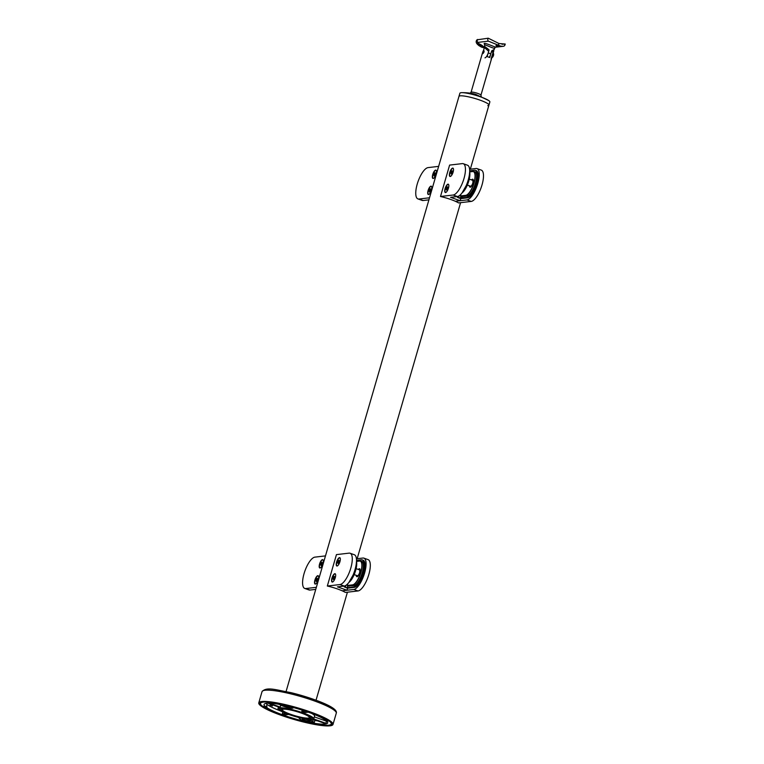 <?xml version="1.0" encoding="UTF-8"?>
<svg xmlns="http://www.w3.org/2000/svg" width="764" height="764" viewBox="0 0 764 764"><rect width="100%" height="100%" fill="white"/><g stroke="black" fill="none" stroke-linecap="round" stroke-linejoin="round"><path stroke-width="1.15" d="M332.655 581.996A4.269 1.471 109.6 0 1 332.636 581.996A4.269 1.471 109.6 0 1 332.388 581.967A4.269 1.471 109.6 0 1 332.311 577.794A4.269 1.471 109.6 0 1 334.985 573.898A4.269 1.471 109.6 0 1 335.243 573.926A4.269 1.471 109.6 0 1 335.472 574.079M334.46 577.546L333.496 577.202L334.279 576.333L334.603 577.078L333.343 579.561L333.496 577.202M333.772 579.083L333.028 578.816M337.325 565.933A4.269 1.471 109.6 0 1 337.306 565.943A4.269 1.471 109.6 0 1 337.048 565.914A4.269 1.471 109.6 0 1 336.972 561.741A4.269 1.471 109.6 0 1 339.655 557.844A4.269 1.471 109.6 0 1 339.904 557.863A4.269 1.471 109.6 0 1 340.133 558.026M339.13 561.492L338.156 561.148L338.949 560.279L339.264 561.024L338.013 563.507L338.156 561.148M338.442 563.03L337.688 562.762M357.208 575.636A3.132 1.079 -70.4 0 0 357.371 575.731A3.132 1.079 -70.4 0 0 357.552 575.75A3.132 1.079 -70.4 0 0 359.519 572.904A3.132 1.079 -70.4 0 0 359.462 569.839A3.132 1.079 -70.4 0 0 359.281 569.82M336.618 562.017A4.412 1.528 109.6 0 1 339.76 557.663A4.412 1.528 109.6 0 1 339.951 561.626A4.412 1.528 109.6 0 1 336.8 565.981A4.412 1.528 109.6 0 1 336.618 562.017M331.958 578.071A4.412 1.528 109.6 0 1 335.1 573.716A4.412 1.528 109.6 0 1 335.281 577.679A4.412 1.528 109.6 0 1 332.139 582.034A4.412 1.528 109.6 0 1 331.958 578.071M327.326 586.026L336.447 554.616L349.11 553.136A16.56 5.72 -70.4 0 1 350.093 553.241A16.56 5.72 -70.4 0 1 350.791 568.12A16.56 5.72 -70.4 0 1 339.99 584.556L327.326 586.026A15.605 2.454 -163.8 0 1 337.764 589.063A15.605 2.454 -163.8 0 1 342.186 590.811L346.99 590.247L337.421 586.847L344.22 586.055L339.99 584.556M349.482 581.652A14.354 4.956 -70.4 0 0 355.164 570.059A14.354 4.956 -70.4 0 0 356.463 562.017M350.093 553.241L354.324 554.74A16.56 5.72 109.6 0 1 355.021 569.619A16.56 5.72 109.6 0 1 344.22 586.055M345.338 587.277L344.23 586.886L344.488 586.007M356.511 560.346L361.334 559.792A14.354 4.956 109.6 0 1 362.184 559.878L363.158 560.222A14.354 4.956 109.6 0 1 363.759 573.115A14.354 4.956 109.6 0 1 354.401 587.363L347.601 588.156L346.99 590.247M362.184 559.878A14.354 4.956 109.6 0 1 362.785 572.771A14.354 4.956 109.6 0 1 353.417 587.01L347.181 587.745L345.318 587.344L345.882 585.396M348.279 585.978L353.827 585.616A12.883 4.45 -70.4 0 0 362.231 572.838A12.883 4.45 -70.4 0 0 361.687 561.263A12.883 4.45 -70.4 0 0 360.923 561.187L360.799 561.196M363.893 558.14L368.124 559.649A16.56 5.72 109.6 0 1 368.821 574.518A16.56 5.72 109.6 0 1 358.02 590.954L353.789 589.455A16.56 5.72 -70.4 0 0 364.59 573.019A16.56 5.72 -70.4 0 0 363.893 558.14A16.56 5.72 -70.4 0 0 362.919 558.045L356.435 558.799M358.02 590.954L345.357 592.434A15.605 2.454 -163.8 0 0 342.186 590.811L353.789 589.455M347.181 587.745L347.744 585.787M345.318 587.344L347.601 588.156M445.823 192.461A4.269 1.471 109.6 0 1 445.804 192.471A4.269 1.471 109.6 0 1 445.555 192.442A4.269 1.471 109.6 0 1 445.479 188.269A4.269 1.471 109.6 0 1 448.162 184.372A4.269 1.471 109.6 0 1 448.411 184.391A4.269 1.471 109.6 0 1 448.64 184.544M447.637 188.02L446.663 187.677L447.446 186.808L447.771 187.543L446.51 190.026L446.663 187.677M446.94 189.558L446.195 189.291M450.493 176.408A4.269 1.471 109.6 0 1 450.473 176.408A4.269 1.471 109.6 0 1 450.216 176.388A4.269 1.471 109.6 0 1 450.139 172.206A4.269 1.471 109.6 0 1 452.823 168.309A4.269 1.471 109.6 0 1 453.081 168.338A4.269 1.471 109.6 0 1 453.3 168.491M452.298 171.967L451.323 171.623L452.116 170.754L452.431 171.489L451.18 173.972L451.323 171.623M451.61 173.495L450.856 173.237M470.376 186.101A3.132 1.079 -70.4 0 0 470.538 186.206A3.132 1.079 -70.4 0 0 470.719 186.225A3.132 1.079 -70.4 0 0 472.687 183.37A3.132 1.079 -70.4 0 0 472.629 180.314A3.132 1.079 -70.4 0 0 472.448 180.294M449.786 172.483A4.412 1.528 109.6 0 1 452.928 168.128A4.412 1.528 109.6 0 1 453.119 172.101A4.412 1.528 109.6 0 1 449.977 176.455A4.412 1.528 109.6 0 1 449.786 172.483M445.125 188.546A4.412 1.528 109.6 0 1 448.267 184.191A4.412 1.528 109.6 0 1 448.449 188.154A4.412 1.528 109.6 0 1 445.307 192.509A4.412 1.528 109.6 0 1 445.125 188.546M440.494 196.501L449.614 165.091L462.287 163.611A16.56 5.72 -70.4 0 1 463.261 163.706A16.56 5.72 -70.4 0 1 463.958 178.585A16.56 5.72 -70.4 0 1 453.157 195.021L440.494 196.501A15.605 2.454 -163.8 0 1 450.932 199.538A15.605 2.454 -163.8 0 1 455.354 201.285L460.157 200.722L450.588 197.322L457.388 196.529L453.157 195.021M462.65 192.127A14.354 4.956 -70.4 0 0 468.342 180.533A14.354 4.956 -70.4 0 0 469.631 172.492M463.261 163.706L467.492 165.215A16.56 5.72 109.6 0 1 468.189 180.094A16.56 5.72 109.6 0 1 457.388 196.529M458.505 197.742L457.407 197.351L457.655 196.482M469.679 170.821L474.501 170.257A14.354 4.956 109.6 0 1 475.351 170.343L476.325 170.697A14.354 4.956 109.6 0 1 476.927 183.589A14.354 4.956 109.6 0 1 467.568 197.828L460.768 198.621L460.157 200.722M475.351 170.343A14.354 4.956 109.6 0 1 475.953 183.236A14.354 4.956 109.6 0 1 466.584 197.484L458.486 197.819L459.059 195.87M461.446 196.453L466.995 196.09A12.883 4.45 -70.4 0 0 475.399 183.303A12.883 4.45 -70.4 0 0 474.855 171.738A12.883 4.45 -70.4 0 0 474.091 171.652L473.966 171.671M477.061 168.615L481.301 170.114A16.56 5.72 109.6 0 1 481.998 184.993A16.56 5.72 109.6 0 1 471.187 201.429L466.957 199.929A16.56 5.72 -70.4 0 0 477.758 183.494A16.56 5.72 -70.4 0 0 477.061 168.615A16.56 5.72 -70.4 0 0 476.087 168.51L469.602 169.274M471.187 201.429L458.524 202.909A15.605 2.454 -163.8 0 0 455.354 201.285L466.957 199.929M460.348 198.21L460.912 196.262M458.486 197.819L460.768 198.621M433.455 178.394A4.269 1.471 109.6 0 1 433.436 178.404A4.269 1.471 109.6 0 1 433.178 178.375A4.269 1.471 109.6 0 1 433.112 174.202A4.269 1.471 109.6 0 1 435.786 170.305A4.269 1.471 109.6 0 1 436.043 170.324A4.269 1.471 109.6 0 1 436.263 170.477M435.404 173.476L434.143 175.959L434.296 173.609L435.079 172.74L435.404 173.476M435.26 173.953L434.296 173.609M434.573 175.491L433.818 175.223M428.785 194.457A4.269 1.471 109.6 0 1 428.766 194.457A4.269 1.471 109.6 0 1 428.518 194.428A4.269 1.471 109.6 0 1 428.442 190.255A4.269 1.471 109.6 0 1 431.125 186.359A4.269 1.471 109.6 0 1 431.373 186.387A4.269 1.471 109.6 0 1 431.603 186.54M430.734 189.539L429.483 192.022L429.626 189.663L430.418 188.794L430.734 189.539M430.6 190.007L429.626 189.663M429.912 191.544L429.158 191.277M431.412 190.14A4.412 1.528 109.6 0 1 428.27 194.495A4.412 1.528 109.6 0 1 428.088 190.532A4.412 1.528 109.6 0 1 431.23 186.177A4.412 1.528 109.6 0 1 431.412 190.14M436.082 174.087A4.412 1.528 109.6 0 1 432.94 178.442A4.412 1.528 109.6 0 1 432.749 174.478A4.412 1.528 109.6 0 1 435.891 170.124A4.412 1.528 109.6 0 1 436.082 174.087M438.641 166.371L428.05 167.612A16.56 5.72 -70.4 0 0 417.239 184.048A16.56 5.72 -70.4 0 0 417.937 198.917A16.56 5.72 -70.4 0 0 418.92 199.022L429.511 197.78M418.92 199.022L423.151 200.521L428.91 199.853M423.151 200.521A16.56 5.72 109.6 0 1 422.167 200.426L417.937 198.917M320.288 567.929A4.269 1.471 109.6 0 1 320.269 567.929A4.269 1.471 109.6 0 1 320.011 567.9A4.269 1.471 109.6 0 1 319.935 563.727A4.269 1.471 109.6 0 1 322.618 559.831A4.269 1.471 109.6 0 1 322.876 559.859A4.269 1.471 109.6 0 1 323.096 560.012M322.236 563.011L320.976 565.494L321.119 563.135L321.911 562.266L322.236 563.011M322.093 563.488L321.119 563.135M321.405 565.016L320.651 564.749M315.618 583.982A4.269 1.471 109.6 0 1 315.599 583.982A4.269 1.471 109.6 0 1 315.351 583.963A4.269 1.471 109.6 0 1 315.274 579.78A4.269 1.471 109.6 0 1 317.958 575.884A4.269 1.471 109.6 0 1 318.206 575.913A4.269 1.471 109.6 0 1 318.435 576.066M317.566 579.064L316.306 581.547L316.458 579.198L317.251 578.319L317.566 579.064M317.432 579.542L316.458 579.198M316.735 581.07L315.99 580.802M318.244 579.675A4.412 1.528 109.6 0 1 315.102 584.03A4.412 1.528 109.6 0 1 314.921 580.057A4.412 1.528 109.6 0 1 318.063 575.703A4.412 1.528 109.6 0 1 318.244 579.675M322.914 563.612A4.412 1.528 109.6 0 1 319.772 567.977A4.412 1.528 109.6 0 1 319.581 564.004A4.412 1.528 109.6 0 1 322.723 559.649A4.412 1.528 109.6 0 1 322.914 563.612M325.474 555.896L314.883 557.137A16.56 5.72 -70.4 0 0 304.072 573.573A16.56 5.72 -70.4 0 0 304.769 588.452A16.56 5.72 -70.4 0 0 305.753 588.547L316.344 587.315M305.753 588.547L309.983 590.056L315.742 589.378M309.983 590.056A16.56 5.72 109.6 0 1 309 589.951L304.769 588.452M479.181 43.701A2.206 0.497 -152.3 0 0 478.808 43.672A2.206 0.497 -152.3 0 0 478.636 43.758A2.206 0.497 -152.3 0 0 480.05 45.057A2.206 0.497 -152.3 0 0 482.38 45.897A2.206 0.497 -152.3 0 0 482.552 45.811A2.206 0.497 -152.3 0 0 482.552 45.792M500.831 46.184L503.132 46.317C498.835 46.757 496.457 46.499 495.989 45.563L500.831 46.184L488.358 41.16L477.815 42.392L477.185 43.099A3.868 0.869 -152.3 0 0 479.897 45.401A3.868 0.869 -152.3 0 0 483.717 46.728A3.868 0.869 -152.3 0 0 483.784 46.719M478.933 45.668L477.357 43.051C481.081 44.57 483.154 45.897 483.555 47.034L478.933 45.668L483.984 47.788L481.721 47.206A2.206 0.764 -70.4 0 0 481.855 47.225M484.748 45.124L484.128 43.634C484.309 42.106 496.667 48.046 495.96 47.091A1.471 1.471 52.4 0 0 494.604 48.142L494.604 48.142C494.881 49.125 486.754 45.334 485.14 44.942L484.777 44.952M484.978 57.844A4.937 1.709 -70.4 0 0 488.206 52.945L489.084 49.908L484.71 46.423L484.195 47.54M495.96 47.091L495.11 47.397L494.088 49.67M503.132 46.317L495.397 47.225M481.606 47.129A2.206 0.764 -70.4 0 0 481.721 47.206C476.669 44.618 475.065 42.163 476.927 39.852L488.244 38.2L499.016 43.529L504.517 43.978L502.005 44.274M504.278 44.331L505.224 44.026L504.517 43.978M493.821 49.66L491.691 50.835L490.803 53.872A4.937 1.709 109.6 0 1 489.352 57.166M496.466 45.553L498.653 45.869M491.09 59.086L493.315 51.408M493.038 50.453L493.831 50.816L493.592 51.627M493.515 50.71C494.165 50.863 493.42 51.369 491.281 52.229L489.753 57.52L487.146 56.593L488.683 51.303L484.405 47.473L482.59 53.728C484.118 52.592 484.443 51.446 483.583 50.29L482.743 52.028M487.69 48.552L484.405 47.473M488.683 51.303A5.52 1.91 -70.4 0 0 488.588 49.45M286.07 691.535L459.88 93.256A15.605 2.454 16.2 0 1 461.064 92.702A15.605 2.454 16.2 0 1 461.657 92.664A15.605 2.454 16.2 0 1 475.552 95.252A15.605 2.454 16.2 0 1 488.673 100.514A15.605 2.454 16.2 0 1 489.858 101.965L488.941 105.098A15.605 2.454 16.2 0 1 487.757 105.652M458.973 96.398A15.605 2.454 16.2 0 1 460.157 95.844A15.605 2.454 16.2 0 1 477.29 99.205A15.605 2.454 16.2 0 1 488.941 105.098A15.605 2.454 16.2 0 0 479.84 100.065A15.605 2.454 16.2 0 0 458.973 96.398M491.749 56.689A3.868 1.337 -70.4 0 0 492.551 54.683A3.868 1.337 -70.4 0 0 492.895 52.697M492.14 57.443A2.12 0.735 -70.4 0 0 492.952 56.67A2.12 0.735 -70.4 0 0 493.678 54.616L493.267 52.181M484.118 50.987A1.757 0.611 -70.4 0 0 483.402 52.429A1.757 0.611 -70.4 0 0 483.249 53.327M301.77 712.974A15.605 2.454 16.2 0 1 310.872 718.017A15.605 2.454 16.2 0 1 290.005 714.35A15.605 2.454 16.2 0 1 280.904 709.307A15.605 2.454 16.2 0 1 301.77 712.974M290.559 714.283A14.134 2.225 16.2 0 1 282.317 709.718A14.134 2.225 16.2 0 1 301.217 713.041A14.134 2.225 16.2 0 1 309.458 717.606A14.134 2.225 16.2 0 1 290.559 714.283M272.414 705.993L269.988 705.01L272.414 705.993M302.038 718.007A17.152 2.703 16.2 0 1 285.306 712.822A17.152 2.703 16.2 0 1 279.748 708.524A17.152 2.703 16.2 0 1 289.728 709.317A17.152 2.703 16.2 0 1 312.266 717.979A17.152 2.703 16.2 0 1 302.038 718.007M304.674 719.029A4.049 0.64 -163.8 0 0 302.238 718.924A4.049 0.64 -163.8 0 0 307.577 721.073A4.049 0.64 -163.8 0 0 310.012 721.178A4.049 0.64 -163.8 0 0 304.674 719.029M282.212 704.905A4.049 0.64 -163.8 0 0 287.503 706.901A4.049 0.64 -163.8 0 0 289.938 707.006A4.049 0.64 -163.8 0 0 289.499 706.547M326.18 719.831L326.047 720.452A33.129 5.214 16.2 0 1 327.699 722.906A33.129 5.214 16.2 0 1 307.768 722.056A33.129 5.214 16.2 0 1 267.047 707.808L266.731 705.535L265.729 706.881L262.444 706.175A36.806 5.787 16.2 0 1 260.543 703.396A36.806 5.787 16.2 0 1 282.68 704.341A36.806 5.787 16.2 0 1 328.014 720.223L328.128 719.889M329.437 720.729L329.332 721.149A36.806 5.787 16.2 0 1 331.232 723.928A36.806 5.787 16.2 0 1 309.095 722.983A36.806 5.787 16.2 0 1 263.761 707.111L263.895 706.48M279.309 704.351L279.49 704.475A7.363 1.156 -163.8 0 0 288.028 707.598L288.754 708.113A18.622 2.932 16.2 0 1 289.403 708.247A18.622 2.932 16.2 0 1 290.072 708.39L289.336 707.875A7.363 1.156 -163.8 0 0 293.118 707.932A7.363 1.156 -163.8 0 0 292.746 707.378M302.573 718.38A18.622 2.932 -163.8 0 0 313.775 718.857A18.622 2.932 -163.8 0 0 289.203 708.944A18.622 2.932 -163.8 0 0 278 708.467A18.622 2.932 -163.8 0 0 302.573 718.38M313.775 718.857L314.587 716.069A18.622 2.932 -163.8 0 0 311.569 713.375M305.59 711.246L301.78 711.685A18.622 2.932 16.2 0 1 304.387 712.611L308.245 712.163M301.78 711.685L302.229 710.148M281.018 711.16A33.129 5.214 16.2 0 1 265.748 703.396M286.233 713.5L282.317 713.958L282.861 712.077M282.317 713.958A33.129 5.214 -163.8 0 0 284.915 714.884L288.744 714.436M326.839 721.14A33.129 5.214 16.2 0 1 326.514 721.206L325.913 723.298A33.129 5.214 -163.8 0 1 324.796 723.432L313.24 719.325A7.363 1.156 16.2 0 1 313.297 719.363L312.696 721.455L314.243 722.553A33.129 5.214 16.2 0 1 307.978 721.359A33.129 5.214 16.2 0 1 301.111 719.736L299.564 718.647A7.363 1.156 -163.8 0 1 299.058 717.998L299.173 717.587M265.729 706.881A33.129 5.214 16.2 0 1 264.077 704.418A33.129 5.214 16.2 0 1 283.998 705.277A33.129 5.214 16.2 0 1 324.719 719.516L328.014 720.223M314.243 722.553L314.854 720.462A33.129 5.214 16.2 0 0 317.604 720.872M267.782 703.166L279.118 707.197A18.622 2.932 16.2 0 1 280.226 707.063L280.77 705.191M279.548 704.513L278.841 704.265M313.297 719.363L314.854 720.462M326.514 721.206L314.348 716.88M299.727 717.73A7.363 1.156 -163.8 0 0 299.058 717.998M329.332 721.149L326.047 720.452M267.047 707.808L263.761 707.111M312.696 721.455A7.363 1.156 -163.8 0 0 307.558 719.277M325.913 723.298L313.727 718.972M280.226 707.063L269.234 703.157M304.769 722.19A37.913 5.969 -163.8 0 0 332.292 724.243A37.913 5.969 -163.8 0 0 287.006 705.134A37.913 5.969 -163.8 0 0 259.483 703.09A37.913 5.969 -163.8 0 0 304.769 722.19M286.834 704.971A38.649 6.083 -163.8 0 0 258.776 702.88A38.649 6.083 -163.8 0 0 304.941 722.362A38.649 6.083 -163.8 0 0 332.999 724.444A38.649 6.083 -163.8 0 0 286.834 704.971M344.392 586.341L345.5 586.733M360.923 561.187L362.222 561.645M353.417 587.01L354.401 587.363M347.353 585.482L347.563 584.002L347.353 585.482L352.557 584.88A12.549 4.336 -70.4 0 0 360.742 572.427A12.549 4.336 -70.4 0 0 359.472 561.072L359.643 560.977A12.701 4.383 109.6 0 1 360.398 561.053A12.701 4.383 109.6 0 1 360.933 572.465A12.701 4.383 109.6 0 1 352.643 585.062L347.439 585.673L348.909 586.189M352.557 584.88L354.076 585.577M358.354 569.447A4.192 1.452 109.6 0 1 359.997 569.151A4.192 1.452 109.6 0 1 359.796 572.532A4.192 1.452 109.6 0 1 357.647 576.409A4.192 1.452 109.6 0 1 356.263 575.34M360.064 569.314A4.049 1.394 -70.4 0 0 359.701 568.951A4.049 1.394 -70.4 0 0 358.564 569.524M356.463 575.416A4.049 1.394 -70.4 0 0 356.998 576.581A4.049 1.394 -70.4 0 0 357.495 576.524M359.472 561.072L356.54 561.416M362.413 561.779L359.586 560.977L356.521 561.33L359.529 560.996M348.881 586.198L347.305 585.472M349.033 582.273A12.701 4.383 -70.4 0 0 355.527 570.546A12.701 4.383 -70.4 0 0 356.492 561.483M356.492 561.378A12.549 4.336 109.6 0 1 355.604 570.584M356.502 561.263L355.613 570.593A12.549 4.336 109.6 0 1 348.976 582.349M457.56 196.816L458.667 197.207M474.091 171.652L475.399 172.12M466.584 197.484L467.568 197.828M460.74 194.457L460.52 195.956L465.725 195.345A12.549 4.336 -70.4 0 0 473.909 182.892A12.549 4.336 -70.4 0 0 472.639 171.547L472.811 171.451A12.701 4.383 109.6 0 1 473.565 171.528A12.701 4.383 109.6 0 1 474.1 182.93A12.701 4.383 109.6 0 1 465.811 195.536L460.616 196.147L462.077 196.663M465.725 195.345L467.243 196.042M471.522 179.922A4.192 1.452 109.6 0 1 473.164 179.616A4.192 1.452 109.6 0 1 472.973 183.007A4.192 1.452 109.6 0 1 470.815 186.884A4.192 1.452 109.6 0 1 469.43 185.814M473.231 179.779A4.049 1.394 -70.4 0 0 472.878 179.425A4.049 1.394 -70.4 0 0 471.732 179.989M469.631 185.891A4.049 1.394 -70.4 0 0 470.166 187.046A4.049 1.394 -70.4 0 0 470.662 186.999M472.639 171.547L469.707 171.89M475.58 172.244L472.754 171.442L469.688 171.804L472.696 171.461M460.73 194.476L460.568 196.138L462.048 196.663M462.201 192.748A12.701 4.383 -70.4 0 0 468.695 181.011A12.701 4.383 -70.4 0 0 469.659 171.957M469.659 171.852A12.549 4.336 109.6 0 1 468.771 181.049A12.549 4.336 109.6 0 1 462.144 192.824M484.128 43.634A1.471 1.423 -156.6 0 1 484.729 45.21M477.815 42.392A2.206 2.044 -96.7 0 1 477.701 39.432M497.689 45.372A2.206 0.764 -70.4 0 0 499.016 43.529M488.206 52.945A5.157 0.812 16.2 0 1 489.59 53.404A5.157 0.812 16.2 0 1 490.803 53.872M488.358 41.16A2.206 2.044 -96.7 0 1 488.244 38.2M482.647 52.353L471.054 92.272A5.157 0.812 16.2 0 1 471.445 92.091A5.157 0.812 16.2 0 1 477.099 93.198A5.157 0.812 16.2 0 1 480.948 95.147L491.596 58.503M290.11 693.702A38.649 6.083 -163.8 0 0 262.042 691.621C266.798 686.397 276.243 690.045 290.798 692.604C314.185 698.554 338.557 707.588 336.275 713.184A38.649 6.083 -163.8 0 0 290.11 693.702M335.386 711.236A37.264 5.864 -163.8 0 0 290.836 692.623M359.462 569.839L356.11 568.655M357.371 575.731L354.181 574.604M359.701 568.951L359.787 572.542C358.306 575.884 357.371 577.231 356.998 576.581M355.613 570.593L348.9 582.445M472.629 180.314L469.287 179.12M470.538 186.206L467.348 185.079M472.878 179.425L472.954 183.007C471.474 186.359 470.538 187.705 470.166 187.046M469.669 171.738L468.781 181.058L462.067 192.91M484.242 46.871L484.71 45.267M503.342 46.289C504.364 46.155 504.994 45.401 505.224 44.026M481.253 96.608L480.948 95.147M461.657 92.664C470.099 92.568 474.731 94.115 475.762 94.411L488.673 100.514M471.054 92.272L470.013 93.342M492.952 56.67L491.691 57.988M310.872 718.017L311.187 716.938M316.038 700.235L347.429 592.196M357.151 558.713L460.596 202.67M470.318 169.188L488.941 105.098M280.904 709.307L281.209 708.238M331.633 722.563L331.232 723.928M278.44 706.958L278 708.467M260.944 702.02L260.543 703.396M262.042 691.621L258.776 702.88M336.275 713.184L332.999 724.444"/></g></svg>
